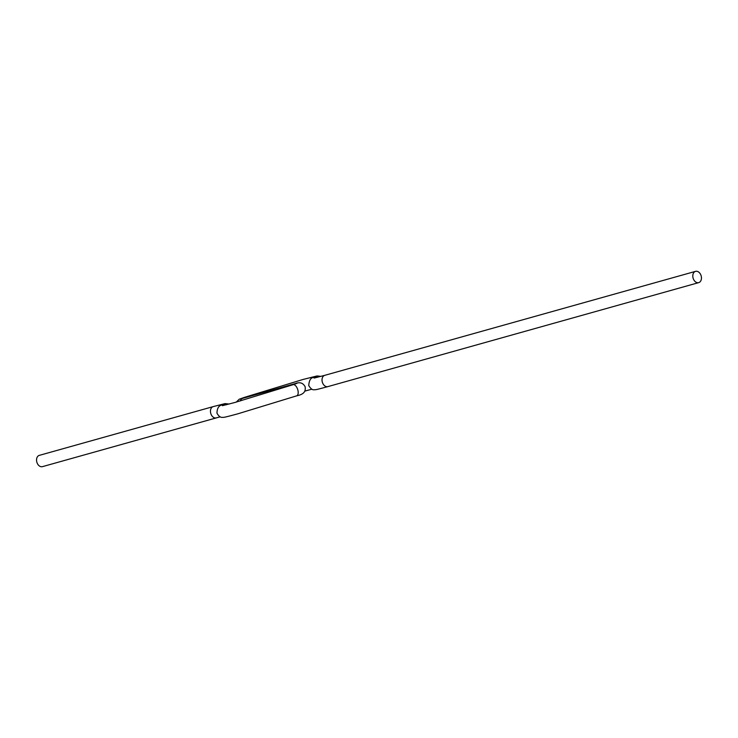 <?xml version="1.0" encoding="UTF-8"?>
<svg xmlns="http://www.w3.org/2000/svg" width="738" height="738" viewBox="0 0 738 738"><rect width="100%" height="100%" fill="white"/><g stroke="black" fill="none" stroke-linecap="round" stroke-linejoin="round"><path stroke-width="1.11" d="M701.1 275.652A5.849 4.188 -105.7 0 1 698.711 282.626A5.849 4.188 -105.7 0 1 693.157 278.337A5.849 4.188 -105.7 0 1 695.547 271.353A5.849 4.188 -105.7 0 1 701.1 275.652M42.453 466.647A5.849 4.188 -105.7 0 1 36.9 462.348A5.849 4.188 -105.7 0 1 39.289 455.374L213.199 406.61A5.849 4.188 -105.7 0 0 210.81 413.584A5.849 4.188 -105.7 0 0 216.363 417.883L42.453 466.647M317.58 377.266A5.849 5.563 68.2 0 0 314.12 377.441C310.91 377.376 309.121 380.088 308.752 385.577C310.698 388.732 312.478 390.125 314.111 389.729C315.846 389.738 315.135 390.061 327.921 386.601A5.849 4.188 -105.7 0 1 322.377 382.302A5.849 4.188 -105.7 0 1 324.766 375.328L314.111 378.059M245.726 397.487A5.849 2.924 -108.1 0 0 244.435 397.367L239.25 399.212L236.271 402.09M241.778 398.788L242.728 398.326A5.849 4.188 74.3 0 0 240.284 400.946M242.728 398.326L295.228 383.603C299.859 381.823 303.17 382.902 305.163 386.85C305.569 390.679 305.025 394.129 296.685 395.836A5.849 2.924 -108.1 0 0 297.709 389.535A5.849 2.924 -108.1 0 0 293.06 384.701L234.905 402.478L222.415 405.679M296.685 395.836L238.06 413.75C222.996 417.846 224.001 417.348 222.35 417.348C220.487 417.607 218.697 416.214 216.972 413.188C217.101 407.948 218.992 405.19 222.655 404.894A5.849 5.563 68.2 0 1 226.326 404.793M295.228 383.603A5.849 4.188 74.3 0 0 293.825 384.452M320.929 376.38L317.1 375.937L303.06 379.452L244.435 397.367M222.655 404.894L223.337 404.673M229.232 404.037L224.998 403.612L213.199 406.61M314.12 377.441L314.96 377.183M327.921 386.601L698.711 282.626M311.888 389.175L304.849 391.112M220.192 416.822L216.363 417.883M296.999 383.345L293.06 384.701M324.766 375.328L695.547 271.353"/></g></svg>
